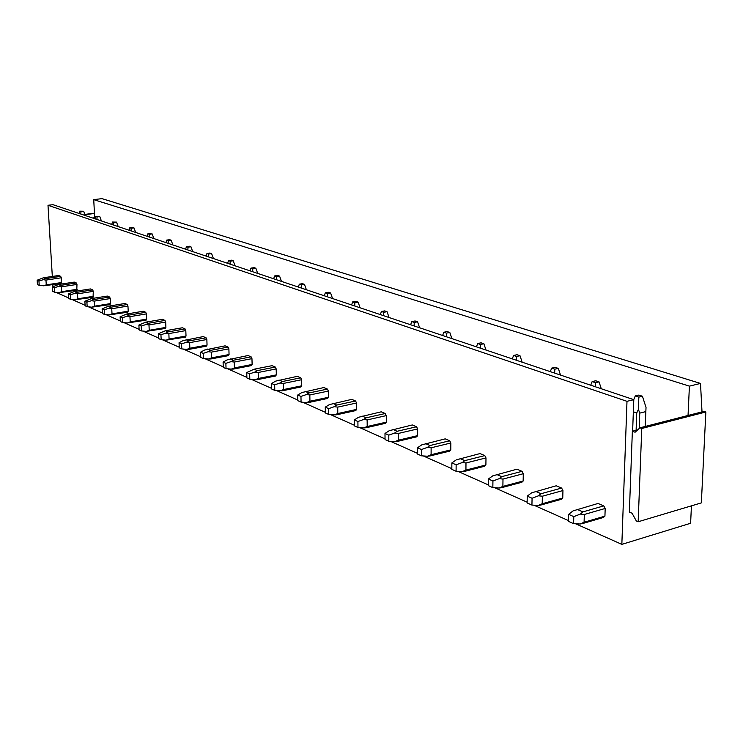<?xml version="1.0" encoding="UTF-8"?>
<svg xmlns="http://www.w3.org/2000/svg" width="743" height="743" viewBox="0 0 743 743"><rect width="100%" height="100%" fill="white"/><g stroke="black" fill="none" stroke-linecap="round" stroke-linejoin="round"><path stroke-width="1.11" d="M84.86 214.411L94.445 213.185M84.962 214.69L94.463 213.464M92.615 217.996L94.686 217.727M93.553 218.312L94.714 218.163L93.729 199.644L689.411 386.137L700.5 383.434L702.014 411.882M94.742 218.711L94.714 218.163M638.163 521.762L701.346 502.881L705.85 411.993L641.776 428.479L638.163 521.762L636.352 521.001L632.052 513.218L629.358 512.085L632.358 431.246L635.098 432.231L639.918 427.819L641.776 428.479M639.918 427.819L703.974 411.381L705.85 411.993M632.358 431.246L637.67 429.881M633.798 399.669L626.99 401.322L47.998 205.282L52.939 204.678L633.798 399.669L632.627 431.172M47.998 205.282L52.326 276.452M52.827 284.783L52.948 286.705M626.99 401.322L621.845 544.368L690.609 523.267L691.436 505.844M55.939 292.315L68.56 297.934M71.932 299.438L85.101 305.308M88.575 306.859L102.339 312.989M105.924 314.586L120.329 320.995M124.025 322.648L139.099 329.353M142.925 331.062L158.714 338.093M162.671 339.857L179.239 347.232M183.326 349.061L200.721 356.807M204.966 358.693L223.244 366.838M227.637 368.788L246.88 377.36M251.44 379.394L271.715 388.422M276.452 390.53L297.832 400.059M302.763 402.251L325.35 412.309M330.477 414.594L354.365 425.237M359.723 427.624L385.023 438.89M390.614 441.379L417.464 453.341M423.306 455.942L451.837 468.647M457.957 471.378L488.318 484.9M494.745 487.761L527.121 502.184M533.873 505.184L568.479 520.602M575.584 523.769L621.845 544.368M60.703 276.359L45.379 278.653L43.261 279.684L45.964 280.083L46.261 284.857L43.642 285.795L61.13 283.52L61.288 277.789L60.703 276.359L58.669 275.504L43.373 277.78L37.15 280.213L37.419 284.532L39.221 285.34L38.952 281.012L37.15 280.213M76.362 282.981L60.824 285.349L58.688 286.408L61.428 286.817L61.715 291.683L59.059 292.64L76.78 290.272L76.975 284.439L76.362 282.981L74.254 282.089L58.743 284.448L52.428 286.947L52.697 291.34L54.564 292.175L54.304 287.773L52.428 286.947M92.661 289.872L76.9 292.324L74.737 293.411L77.523 293.829L77.801 298.779L75.099 299.763L93.061 297.293L93.284 291.358L92.661 289.872L90.46 288.934L74.727 291.386L68.319 293.949L68.588 298.426L70.539 299.299L70.279 294.813L68.319 293.949M109.62 297.033L93.637 299.587L91.445 300.711L94.277 301.119L94.556 306.172L91.798 307.175L110.01 304.611L110.531 303.59L110.27 298.556L109.62 297.033L107.336 296.067L91.38 298.602L84.878 301.24L85.129 305.81L87.163 306.71L86.903 302.141L84.878 301.24M127.294 304.509L111.078 307.156L108.868 308.308L111.747 308.726L112.007 313.88L109.202 314.902L127.666 312.227L128.214 311.187L127.963 306.07L127.294 304.509L124.908 303.497L108.719 306.135L102.125 308.837L102.367 313.5L104.484 314.438L104.243 309.775L102.125 308.837M145.73 312.292L129.273 315.051L127.034 316.239L129.96 316.657L130.211 321.914L127.359 322.964L146.083 320.168L146.659 319.118L146.417 313.89L145.73 312.292L143.232 311.243L126.812 313.983L120.115 316.769L120.357 321.515L122.558 322.499L122.326 317.744L120.115 316.769M164.965 320.428L148.266 323.289L145.999 324.515L148.981 324.932L149.222 330.301L146.315 331.378L165.299 328.462L165.903 327.394L165.68 322.063L164.965 320.428L162.364 319.323L145.693 322.174L138.895 325.044L139.127 329.892L141.43 330.923L141.207 326.056L138.895 325.044M185.063 328.917L168.113 331.898L165.819 333.161L168.856 333.588L169.079 339.068L166.116 340.173L185.378 337.127L186.019 336.04L185.806 330.598L185.063 328.917L182.341 327.774L165.429 330.737L158.528 333.691L158.742 338.641L161.157 339.718L160.943 334.749L158.528 333.691M206.071 337.805L188.871 340.907L186.558 342.217L189.641 342.644L189.855 348.235L186.837 349.377L189.196 349.34L206.368 346.182L207.046 345.086L206.851 339.523L206.071 337.805L203.229 336.598L182.973 340.647L179.054 342.737L179.258 347.789L181.784 348.913L181.589 343.851L179.054 342.737M228.073 347.102L210.613 350.343L208.272 351.69L211.411 352.117L211.616 357.838L208.532 359.008L210.91 358.953L228.342 355.665L229.058 354.55L228.881 348.866L228.073 347.102L225.101 345.839L204.52 350.055L200.554 352.201L200.749 357.374L203.387 358.553L203.201 353.371L200.554 352.201M251.125 356.844L233.404 360.234L231.045 361.627L234.24 362.055L234.416 367.906L231.277 369.113L233.673 369.039L251.375 365.593L252.128 364.469L251.961 358.655L251.125 356.844L248.004 355.526L227.098 359.909L223.095 362.129L223.262 367.413L226.039 368.658L225.872 363.355L223.095 362.129M275.532 376.014L257.561 379.617L275.532 376.014L276.331 374.871L276.182 368.927L275.319 367.061L272.04 365.677L254.078 369.206L246.741 372.549L246.899 377.955L249.815 379.255L249.657 373.84L246.741 372.549M300.72 377.806L282.451 381.512L280.046 383.007L283.352 383.444L283.492 389.564L280.222 390.846L282.656 390.734L300.896 386.964L301.742 385.803L301.63 379.719L300.72 377.806L297.274 376.348L275.69 381.113L271.585 383.499L271.724 389.026L274.789 390.391L274.659 384.846L271.585 383.499M327.44 389.091L308.884 392.982L306.46 394.533L309.831 394.97L309.942 401.239L306.608 402.557L309.06 402.418L327.579 398.471L328.48 397.291L328.387 391.069L327.44 389.091L323.809 387.558L301.881 392.536L297.729 395.016L297.841 400.681L301.073 402.112L300.961 396.437L297.729 395.016M355.572 400.988L336.737 405.065L334.285 406.681L337.721 407.118L337.805 413.535L334.396 414.9L336.867 414.743L355.665 410.591L356.621 409.393L356.556 403.012L355.572 400.988L351.755 399.372L329.455 404.573L325.267 407.145L325.36 412.95L328.759 414.464L328.666 408.641L325.267 407.145M385.236 413.517L366.113 417.817L363.643 419.489L367.144 419.925L367.2 426.51L363.717 427.922L366.197 427.727L385.283 423.371L386.304 422.154L386.267 415.616L385.236 413.517L381.205 411.817L358.544 417.269L354.309 419.944L354.374 425.888L357.968 427.494L357.903 421.522L354.309 419.944M416.563 426.761L397.152 431.274L394.663 433.03L398.229 433.466L398.257 440.218L394.691 441.676L397.189 441.453L416.563 436.856L417.64 435.63L417.65 428.925L416.563 426.761L412.3 424.959L389.276 430.68L384.995 433.457L385.032 439.559L388.821 441.258L388.793 435.138L384.995 433.457M449.691 440.766L429.993 445.531L427.485 447.351L431.126 447.788L431.107 454.716L427.466 456.221L429.965 455.97L449.636 451.131L450.787 449.877L450.834 442.995L449.691 440.766L445.187 438.862L421.773 444.862L417.464 447.76L417.464 454.029L421.476 455.821L421.485 449.534L417.464 447.76M484.789 455.598L464.793 460.623L462.267 462.536L465.982 462.963L465.926 470.078L462.192 471.647L464.7 471.35L484.659 466.242L485.894 464.979L485.987 457.911L484.789 455.598L480.015 453.574L456.221 459.889L451.865 462.917L451.828 469.353L456.091 471.257L456.137 464.802L451.865 462.917M522.032 471.331L501.739 476.662L499.203 478.65L502.992 479.077L502.89 486.396L499.073 488.021L501.581 487.687L521.827 482.272L523.156 480.99L523.286 473.728L522.032 471.331L516.961 469.195L492.776 475.845L488.392 479.012L488.309 485.625L492.841 487.64L492.925 481.009L488.392 479.012M561.615 488.067L541.043 493.714L538.499 495.795L542.362 496.213L542.204 503.745L538.294 505.435L540.793 505.054L561.337 499.315L562.757 498.014L562.943 490.547L561.615 488.067L556.219 485.792L531.654 492.813L527.242 496.129L527.112 502.927L531.932 505.082L532.072 498.256L527.242 496.129M603.78 505.89L582.921 511.881L580.376 514.072L584.323 514.481L584.091 522.236L580.088 524.001L582.586 523.555L603.409 517.472L604.932 516.153L605.183 508.463L603.78 505.89L598.031 503.457L573.076 510.887L568.636 514.36L568.451 521.363L573.596 523.666L573.791 516.636L568.636 514.36M688.046 415.467L689.411 386.137M93.729 199.644L101.967 198.632L700.5 383.434M85.287 215.535L83.653 211.235L79.715 211.161L79.092 213.455M80.829 214.04L80.978 211.579L79.715 211.161M80.978 211.579L83.653 211.235M45.379 278.653L43.373 277.78M45.964 280.083L61.288 277.789M46.261 284.857L61.576 282.535M43.261 279.684L38.952 281.012M43.642 285.795L39.221 285.34M101.419 220.95L99.776 216.575L95.745 216.492L95.104 218.832M96.915 219.436L97.054 216.919L95.745 216.492M97.054 216.919L99.776 216.575M60.824 285.349L58.743 284.448M61.428 286.817L76.975 284.439M61.715 291.683L77.244 289.278M58.688 286.408L54.304 287.773M59.059 292.64L54.564 292.175M118.211 226.587L116.54 222.12L112.425 222.036L111.756 224.423M113.642 225.055L113.781 222.482L112.425 222.036M113.781 222.482L116.54 222.12M76.9 292.324L74.727 291.386M77.523 293.829L93.284 291.358M77.801 298.779L93.553 296.29M74.737 293.411L70.279 294.813M75.099 299.763L70.539 299.299M135.69 232.457L133.991 227.897L129.774 227.804L129.087 230.237M131.047 230.897L131.195 228.277L129.774 227.804M131.195 228.277L133.991 227.897M93.637 299.587L91.38 298.602M94.277 301.119L110.27 298.556M94.556 306.172L110.531 303.59M91.445 300.711L86.903 302.141M91.798 307.175L87.163 306.71M153.903 238.568L152.176 233.924L147.866 233.822L147.151 236.302M149.194 236.989L149.343 234.314L147.866 233.822M149.343 234.314L152.176 233.924M111.078 307.156L108.719 306.135M111.747 308.726L127.963 306.07M112.007 313.88L128.214 311.187M108.868 308.308L104.243 309.775M109.202 314.902L104.484 314.438M172.887 244.939L171.141 240.203L169.59 239.692L166.72 240.091L165.977 242.627M168.113 243.342L168.262 240.611L166.72 240.091M168.262 240.611L171.141 240.203M129.273 315.051L126.812 313.983M129.96 316.657L146.417 313.89M130.211 321.914L146.659 319.118M127.034 316.239L122.326 317.744M127.359 322.964L122.558 322.499M192.706 251.598L190.932 246.75L189.316 246.221L186.4 246.639L185.639 249.221M187.868 249.973L188.016 247.178L186.4 246.639M188.016 247.178L190.932 246.75M148.266 323.289L145.693 322.174M148.981 324.932L165.68 322.063M149.222 330.301L165.903 327.394M145.999 324.515L141.207 326.056M146.315 331.378L141.43 330.923M213.417 258.545L211.606 253.595L209.916 253.038L206.963 253.484L206.173 256.112M208.495 256.902L208.653 254.041L206.963 253.484M208.653 254.041L211.606 253.595M168.113 331.898L165.429 330.737M168.856 333.588L185.806 330.598M169.079 339.068L186.019 336.04M165.819 333.161L160.943 334.749M166.116 340.173L161.157 339.718M235.067 265.818L233.228 260.756L231.463 260.171L228.472 260.635L227.646 263.319M230.079 264.136L230.228 261.22L228.472 260.635M230.228 261.22L233.228 260.756M188.871 340.907L186.066 339.69M189.641 342.644L206.851 339.523M189.855 348.235L207.046 345.086M186.558 342.217L181.589 343.851M186.837 349.377L181.784 348.913M257.728 273.424L255.861 268.251L254.013 267.638L250.976 268.121L250.122 270.87M252.666 271.724L252.824 268.734L250.976 268.121M252.824 268.734L255.861 268.251M210.613 350.343L207.668 349.061M211.411 352.117L228.881 348.866M211.616 357.838L229.058 354.55M208.272 351.69L203.201 353.371M208.532 359.008L203.387 358.553M281.486 281.393L279.582 276.108L277.65 275.467L274.566 275.959L273.665 278.774M276.35 279.674L276.498 276.61L274.566 275.959M276.498 276.61L279.582 276.108M233.404 360.234L230.321 358.888M234.24 362.055L251.961 358.655M234.416 367.906L252.128 364.469M231.045 361.627L225.872 363.355M231.277 369.113L226.039 368.658M306.395 289.761L304.472 284.346L302.438 283.677L299.308 284.197L298.38 287.067M301.184 288.015L301.342 284.866L299.308 284.197M301.342 284.866L304.472 284.346M275.319 367.061L257.319 370.608L254.078 369.206M257.319 370.608L254.933 372.048L258.183 372.484L276.182 368.927M257.561 379.617L255.146 379.71L258.35 378.466L276.331 374.871M258.183 372.484L258.35 378.466M254.933 372.048L249.657 373.84M255.146 379.71L249.815 379.255M332.567 298.547L330.607 293.002L328.471 292.296L325.295 292.835L324.329 295.779M327.282 296.773L327.431 293.55L325.295 292.835M327.431 293.55L330.607 293.002M282.451 381.512L279.043 380.035M283.352 383.444L301.63 379.719M283.492 389.564L301.742 385.803M280.046 383.007L274.659 384.846M280.222 390.846L274.789 390.391M360.095 307.788L358.098 302.104L355.851 301.361L352.628 301.927L351.615 304.936M354.717 305.986L354.875 302.68L352.628 301.927M354.875 302.68L358.098 302.104M308.884 392.982L305.299 391.422M309.831 394.97L328.387 391.069M309.942 401.239L328.48 397.291M306.46 394.533L300.961 396.437M306.608 402.557L301.073 402.112M389.072 317.512L387.047 311.689L384.67 310.899L381.41 311.503L380.342 314.586M383.62 315.682L383.778 312.283L381.41 311.503M383.778 312.283L387.047 311.689M336.737 405.065L332.957 403.421M337.721 407.118L356.556 403.012M337.805 413.535L356.621 409.393M334.285 406.681L328.666 408.641M334.396 414.9L328.759 414.464M419.628 327.774L417.566 321.793L415.068 320.967L411.752 321.589L410.638 324.756M414.092 325.917L414.25 322.425L411.752 321.589M414.25 322.425L417.566 321.793M366.113 417.817L362.129 416.08M367.144 419.925L386.267 415.616M367.2 426.51L386.304 422.154M363.643 419.489L357.903 421.522M363.717 427.922L357.968 427.494M451.893 338.604L449.803 332.465L447.156 331.592L443.794 332.251L442.624 335.492M446.283 336.718L446.432 333.124L443.794 332.251M446.432 333.124L449.803 332.465M397.152 431.274L392.936 429.445M398.229 433.466L417.65 428.925M398.257 440.218L417.64 435.63M394.663 433.03L388.793 435.138M394.691 441.676L388.821 441.258M486.015 350.055L483.888 343.749L481.092 342.829L477.684 343.517L476.458 346.851M480.322 348.142L480.48 344.455L477.684 343.517M480.48 344.455L483.888 343.749M429.993 445.531L425.525 443.59M431.126 447.788L450.834 442.995M431.107 454.716L450.787 449.877M427.485 447.351L421.485 449.534M427.466 456.221L421.476 455.821M522.162 362.194L519.998 355.711L517.035 354.727L513.571 355.46L512.289 358.878M516.385 360.253L516.543 356.445L513.571 355.46M516.543 356.445L519.998 355.711M464.793 460.623L460.056 458.57M465.982 462.963L485.987 457.911M465.926 470.078L485.894 464.979M462.267 462.536L456.137 464.802M462.192 471.647L456.091 471.257M560.519 375.066L558.318 368.398L555.17 367.348L551.659 368.129L550.303 371.639M554.659 373.097L554.807 369.178L551.659 368.129M554.807 369.178L558.318 368.398M501.739 476.662L496.705 474.48M502.992 479.077L523.286 473.728M502.89 486.396L523.156 480.99M499.203 478.65L492.925 481.009M499.073 488.021L492.841 487.64M601.291 388.756L599.053 381.883L595.7 380.769L592.143 381.596L590.713 385.199M595.347 386.759L595.496 382.71L592.143 381.596M595.496 382.71L599.053 381.883M541.043 493.714L535.684 491.383M542.362 496.213L562.943 490.547M542.204 503.745L562.757 498.014M538.499 495.795L532.072 498.256M538.294 505.435L531.932 505.082M633.352 411.798L636.751 412.969L636.101 430.281M645.156 426.473L646.029 407.461L642.435 396.251L638.869 395.062L635.265 395.935L633.751 399.65M636.751 412.969L638.404 409.356L639.769 413.108L645.741 411.613M639.184 428.497L639.769 413.108M638.404 409.356L638.841 397.124L635.265 395.935M638.841 397.124L642.435 396.251M582.921 511.881L577.209 509.401M584.323 514.481L605.183 508.463M584.091 522.236L604.932 516.153M580.376 514.072L573.791 516.636M580.088 524.001L573.596 523.666M282.294 390.762L300.98 386.899M308.289 402.492L327.747 398.341M335.65 414.845L355.943 410.368M364.488 427.884L385.682 423.046M394.923 441.658L417.102 436.41M427.996 456.016L450.351 450.518M463.716 471.043L485.578 465.443M501.72 486.925L522.979 481.25"/></g></svg>
